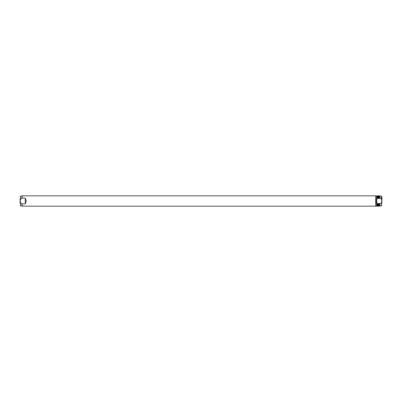 <?xml version="1.0" encoding="UTF-8"?>
<svg xmlns="http://www.w3.org/2000/svg" width="402" height="402" viewBox="0 0 402 402"><rect width="100%" height="100%" fill="white"/><g stroke="black" fill="none" stroke-linecap="round" stroke-linejoin="round"><path stroke-width="0.6" d="M20.1 198.633L20.1 203.367M22.256 203.859L20.814 203.367L20.135 201L20.814 198.633L22.256 198.141L25.271 198.141L26.296 201L25.271 203.859L22.256 203.859L22.256 206.171L375.699 206.171L375.699 195.829L22.256 195.829L22.256 198.141M376.644 203.744L376.644 206.171L377.247 206.171L377.247 203.859L376.644 203.744L375.96 201L376.644 198.256L377.247 198.141L377.247 195.829L377.247 198.141M381.186 196.086L379.744 195.829L379.744 198.141L381.186 198.633L381.186 196.086L381.9 196.935L381.9 203.367M381.186 198.633L381.865 201L381.186 203.367L379.488 203.859L379.488 206.171L379.744 206.171L379.744 203.859M378.629 203.859L378.111 203.859L378.111 206.171L378.629 206.171L378.8 203.447L379.317 203.447L379.488 203.859M378.629 195.829L378.111 195.829L378.111 198.141L378.629 198.141L378.714 195.92L378.629 198.141M377.247 195.829L376.644 195.829L376.644 198.256M379.744 195.829L379.488 195.829L379.488 198.141L379.744 198.141M25.271 198.141L25.271 203.859M377.247 203.859L377.423 203.447L377.935 203.447L378.111 203.859M379.488 198.141L379.317 198.553L378.714 198.302M378.111 198.141L377.935 198.553L377.332 198.302M376.729 198.141L376.729 203.859M378.026 203.618L378.026 206.04L378.026 203.618M378.111 206.171L378.026 203.698M377.332 203.618L377.332 206.04L377.332 203.618M377.332 203.698L377.247 206.171M377.423 198.553L377.423 196.045L377.332 198.382M377.935 198.553L377.935 196.045L378.026 198.382M378.026 198.302L378.111 195.829M379.403 203.618L379.403 206.04L379.403 203.618M379.488 206.171L379.403 203.698M378.714 203.698L378.629 206.171M378.8 198.553L378.8 196.045L378.714 198.382M379.317 198.553L379.317 196.045L379.403 198.382M379.403 198.302L379.488 195.829M20.814 203.367L20.814 205.914L20.1 205.065M381.186 203.367L381.186 205.914L381.9 205.065M22.256 195.829L20.814 196.086L20.814 198.633M377.423 203.447L377.423 205.955L377.935 205.955L377.935 203.447M378.8 203.447L378.8 205.955L379.317 205.955L379.317 203.447M375.699 205.955L376.644 205.955M20.814 205.914L22.256 206.171M381.186 205.914L379.744 206.171M375.699 196.045L376.644 196.045M20.814 196.086L20.1 196.935M377.423 196.045L377.935 196.045M378.8 196.045L379.317 196.045"/></g></svg>

